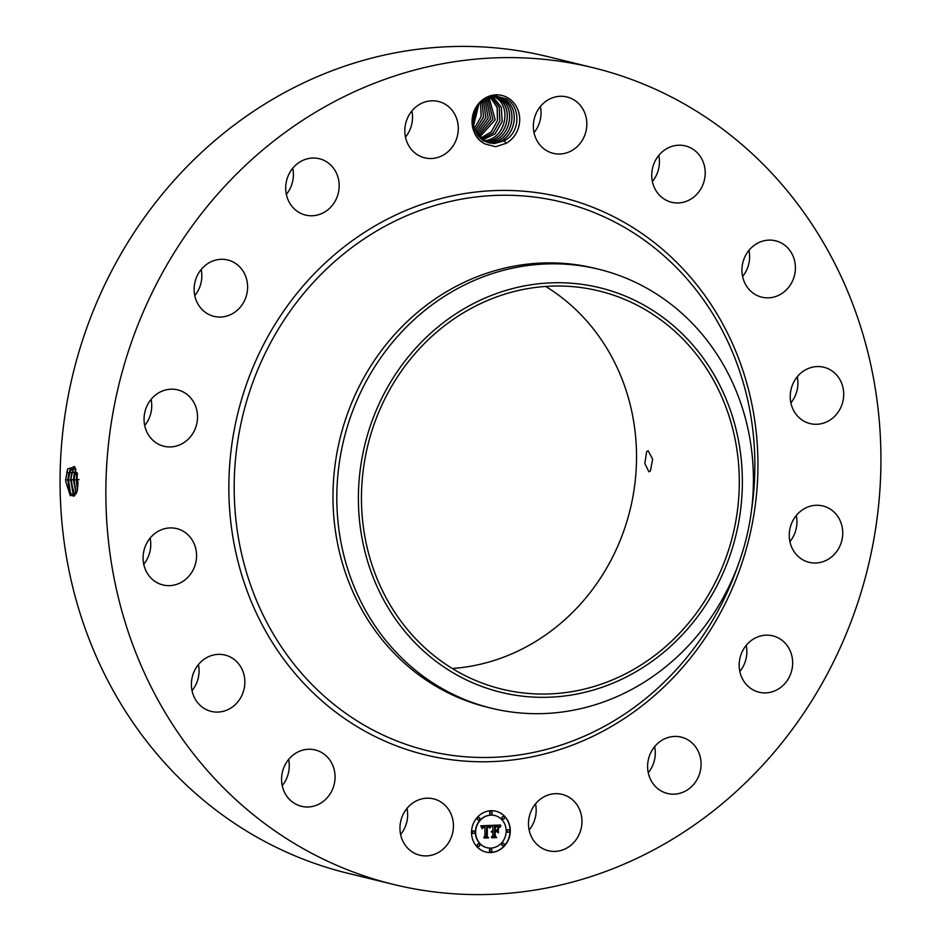 <?xml version="1.0" encoding="UTF-8"?>
<svg xmlns="http://www.w3.org/2000/svg" width="941" height="941" viewBox="0 0 941 941"><rect width="100%" height="100%" fill="white"/><g stroke="black" fill="none" stroke-linecap="round" stroke-linejoin="round"><path stroke-width="1.41" d="M545.709 286.452A204.938 187.941 -76.3 0 1 612.732 556.849A204.938 187.941 -76.3 0 1 452.28 668.486M715.501 581.985A204.938 187.941 -76.3 0 1 501.694 689.106A204.938 187.941 -76.3 0 1 385.257 398.09A204.938 187.941 -76.3 0 1 599.064 290.969A204.938 187.941 -76.3 0 1 715.501 581.985M719.559 384.798A208.243 190.976 -76.3 0 1 641.15 668.639A208.243 190.976 -76.3 0 1 381.211 595.277A208.243 190.976 -76.3 0 1 459.608 311.424A208.243 190.976 -76.3 0 1 719.559 384.798M646.667 451.621L644.82 463.454L648.867 471.782L650.443 470.923L652.631 459.09L648.137 450.774L646.667 451.621M363.061 387.374A225.958 207.208 -76.3 0 1 598.794 269.267A225.958 207.208 -76.3 0 1 728.675 374.565A225.958 207.208 -76.3 0 1 727.17 590.125A225.958 207.208 -76.3 0 1 491.449 708.232A225.958 207.208 -76.3 0 1 361.556 602.934A225.958 207.208 -76.3 0 1 363.061 387.374M491.449 708.232L487.603 707.291A225.958 207.208 -76.3 0 1 359.215 386.433A225.958 207.208 -76.3 0 1 594.947 268.326L598.794 269.267M832.103 664.711A420.38 385.516 -76.3 0 1 393.526 884.446A420.38 385.516 -76.3 0 1 154.689 287.487A420.38 385.516 -76.3 0 1 593.253 67.752A420.38 385.516 -76.3 0 1 832.103 664.711M485.262 144.044L495.695 146.714L506.152 143.314L504.258 140.809A23.313 21.384 -76.3 0 0 505.976 139.727C520.385 131.175 520.632 106.357 506.187 98.817L495.613 96.017C473.041 94.806 463.054 132.634 484.297 143.514L485.262 144.044A25.842 23.701 -76.3 0 1 484.297 143.538A25.842 23.701 -76.3 0 1 475.052 108.98A25.842 23.701 -76.3 0 1 507.458 97.605A25.842 23.701 -76.3 0 1 519.691 120.33A25.842 23.701 -76.3 0 1 506.152 143.314M439.694 801.273A29.006 26.595 -76.3 0 1 451.492 836.784A29.006 26.595 -76.3 0 1 419.804 855.216A29.006 26.595 -76.3 0 1 413.699 852.828A29.006 26.595 -76.3 0 1 401.901 817.306A29.006 26.595 -76.3 0 1 433.578 798.874A29.006 26.595 -76.3 0 1 439.694 801.273M287.358 796.956A29.006 26.595 -76.3 0 1 285.946 763.269A29.006 26.595 -76.3 0 1 315.2 749.942A29.006 26.595 -76.3 0 1 329.268 759.281A29.006 26.595 -76.3 0 1 330.679 792.981A29.006 26.595 -76.3 0 1 301.426 806.296A29.006 26.595 -76.3 0 1 287.358 796.956M192.399 692.235A29.006 26.595 -76.3 0 1 199.045 663.817A29.006 26.595 -76.3 0 1 225.005 655.042A29.006 26.595 -76.3 0 1 243.825 674.191A29.006 26.595 -76.3 0 1 237.179 702.621A29.006 26.595 -76.3 0 1 211.219 711.396A29.006 26.595 -76.3 0 1 192.399 692.235M143.255 554.614A29.006 26.595 -76.3 0 1 176.708 528.607A29.006 26.595 -76.3 0 1 196.387 558.942A29.006 26.595 -76.3 0 1 162.934 584.949A29.006 26.595 -76.3 0 1 143.255 554.614M147.419 405.042A29.006 26.595 -76.3 0 1 177.684 389.88A29.006 26.595 -76.3 0 1 194.164 431.072A29.006 26.595 -76.3 0 1 163.899 446.234A29.006 26.595 -76.3 0 1 147.419 405.042M204.256 266.291A29.006 26.595 -76.3 0 1 227.757 259.998A29.006 26.595 -76.3 0 1 247.048 281.171A29.006 26.595 -76.3 0 1 237.485 310.06A29.006 26.595 -76.3 0 1 213.983 316.352A29.006 26.595 -76.3 0 1 194.693 295.18A29.006 26.595 -76.3 0 1 204.256 266.291M305.107 159.476A29.006 26.595 -76.3 0 1 319.328 158.723A29.006 26.595 -76.3 0 1 339.183 185.495A29.006 26.595 -76.3 0 1 319.775 214.325A29.006 26.595 -76.3 0 1 305.554 215.077A29.006 26.595 -76.3 0 1 285.699 188.306A29.006 26.595 -76.3 0 1 305.107 159.476M434.624 100.863A29.006 26.595 -76.3 0 1 438.447 101.475A29.006 26.595 -76.3 0 1 457.832 133.904A29.006 26.595 -76.3 0 1 428.496 158.453A29.006 26.595 -76.3 0 1 424.673 157.829A29.006 26.595 -76.3 0 1 405.289 125.4A29.006 26.595 -76.3 0 1 434.624 100.863M573.093 99.37A29.006 26.595 -76.3 0 1 584.89 134.892A29.006 26.595 -76.3 0 1 553.202 153.324A29.006 26.595 -76.3 0 1 547.097 150.925A29.006 26.595 -76.3 0 1 535.3 115.414A29.006 26.595 -76.3 0 1 566.988 96.97A29.006 26.595 -76.3 0 1 573.093 99.37M699.422 155.241A29.006 26.595 -76.3 0 1 700.833 188.929A29.006 26.595 -76.3 0 1 671.58 202.256A29.006 26.595 -76.3 0 1 657.524 192.905A29.006 26.595 -76.3 0 1 656.112 159.217A29.006 26.595 -76.3 0 1 685.366 145.902A29.006 26.595 -76.3 0 1 699.422 155.241M794.392 259.963A29.006 26.595 -76.3 0 1 787.746 288.381A29.006 26.595 -76.3 0 1 761.787 297.156A29.006 26.595 -76.3 0 1 742.955 278.007A29.006 26.595 -76.3 0 1 749.601 249.577A29.006 26.595 -76.3 0 1 775.56 240.802A29.006 26.595 -76.3 0 1 794.392 259.963M843.536 397.572A29.006 26.595 -76.3 0 1 810.072 423.591A29.006 26.595 -76.3 0 1 790.405 393.256A29.006 26.595 -76.3 0 1 823.857 367.249A29.006 26.595 -76.3 0 1 843.536 397.572M839.372 547.156A29.006 26.595 -76.3 0 1 809.107 562.318A29.006 26.595 -76.3 0 1 792.628 521.126A29.006 26.595 -76.3 0 1 822.893 505.964A29.006 26.595 -76.3 0 1 839.372 547.156M782.536 685.907A29.006 26.595 -76.3 0 1 759.022 692.2A29.006 26.595 -76.3 0 1 739.732 671.027A29.006 26.595 -76.3 0 1 749.295 642.138A29.006 26.595 -76.3 0 1 772.808 635.845A29.006 26.595 -76.3 0 1 792.099 657.018A29.006 26.595 -76.3 0 1 782.536 685.907M681.684 792.722A29.006 26.595 -76.3 0 1 667.451 793.475A29.006 26.595 -76.3 0 1 647.608 766.703A29.006 26.595 -76.3 0 1 667.004 737.862A29.006 26.595 -76.3 0 1 681.237 737.121A29.006 26.595 -76.3 0 1 701.08 763.892A29.006 26.595 -76.3 0 1 681.684 792.722M552.167 851.334A29.006 26.595 -76.3 0 1 548.332 850.723A29.006 26.595 -76.3 0 1 528.948 818.294A29.006 26.595 -76.3 0 1 558.295 793.745A29.006 26.595 -76.3 0 1 562.118 794.369A29.006 26.595 -76.3 0 1 581.503 826.798A29.006 26.595 -76.3 0 1 552.167 851.334M510.293 830.95A21.02 19.279 -76.3 0 1 485.921 852.04A21.02 19.279 -76.3 0 1 471.535 832.303A21.02 19.279 -76.3 0 1 495.907 811.213A21.02 19.279 -76.3 0 1 510.293 830.95M393.526 884.446L347.747 873.248A420.38 385.516 -76.3 0 1 108.897 276.289A420.38 385.516 -76.3 0 1 547.474 56.554L593.253 67.752M65.599 481.11L70.352 495.813L76.739 492.425L77.397 489.896L78.032 482.874L74.786 466.865L67.681 468.912L65.611 479.839L67.752 468.771M406.994 808.378A29.006 26.595 -76.3 0 1 400.607 834.514M288.616 759.458A29.006 26.595 -76.3 0 1 282.229 785.582M198.41 664.558A29.006 26.595 -76.3 0 1 192.023 690.682M150.125 538.111A29.006 26.595 -76.3 0 1 150.595 547.744A29.006 26.595 -76.3 0 1 143.726 564.247M151.089 399.396A29.006 26.595 -76.3 0 1 148.372 419.874A29.006 26.595 -76.3 0 1 144.702 425.52M201.174 269.514A29.006 26.595 -76.3 0 1 194.787 295.639M292.745 168.239A29.006 26.595 -76.3 0 1 286.358 194.364M411.864 110.991A29.006 26.595 -76.3 0 1 405.477 137.115M540.393 106.486A29.006 26.595 -76.3 0 1 534.006 132.622M658.771 155.418A29.006 26.595 -76.3 0 1 652.384 181.542M748.977 250.318A29.006 26.595 -76.3 0 1 742.59 276.442M797.274 376.753A29.006 26.595 -76.3 0 1 797.745 386.386A29.006 26.595 -76.3 0 1 790.875 402.889M796.298 515.48A29.006 26.595 -76.3 0 1 793.581 535.958A29.006 26.595 -76.3 0 1 789.911 541.604M746.213 645.361A29.006 26.595 -76.3 0 1 739.826 671.486M654.642 746.636A29.006 26.595 -76.3 0 1 648.255 772.761M535.523 803.885A29.006 26.595 -76.3 0 1 529.136 830.009M485.791 852.017A21.02 19.279 103.7 0 0 510.046 830.891A21.02 19.279 103.7 0 0 495.778 811.177M74.704 466.748L73.786 466.583L68.811 473.1L67.834 480.016L69.328 491.578L73.433 496.295L76.762 492.331M505.976 139.727L494.425 143.491L489.085 142.914L484.097 140.974L473.617 127.564L474.934 110.144M489.097 142.914L494.672 143.491L504.258 140.809M494.719 815.506A16.562 15.185 103.7 0 0 494.601 815.482A16.562 15.185 103.7 0 0 475.405 832.103A16.562 15.185 103.7 0 0 486.732 847.653A16.562 15.185 103.7 0 0 486.85 847.676M491.226 811.671A1.27 1.164 103.7 0 0 489.626 812.906A1.27 1.164 103.7 0 0 490.614 814.13M508.411 829.762A1.27 1.164 103.7 0 0 506.811 830.997A1.27 1.164 103.7 0 0 507.811 832.22M503.435 816.717A1.27 1.164 103.7 0 0 501.835 817.952A1.27 1.164 103.7 0 0 502.835 819.176M490.955 849.064A1.27 1.164 103.7 0 0 489.367 850.299A1.27 1.164 103.7 0 0 490.355 851.523M503.247 843.16A1.27 1.164 103.7 0 0 501.647 844.395A1.27 1.164 103.7 0 0 502.647 845.618M473.77 830.974A1.27 1.164 103.7 0 0 472.17 832.209A1.27 1.164 103.7 0 0 473.17 833.432M478.934 817.576A1.27 1.164 103.7 0 0 477.334 818.811A1.27 1.164 103.7 0 0 478.334 820.034M478.746 844.018A1.27 1.164 103.7 0 0 477.146 845.253A1.27 1.164 103.7 0 0 478.146 846.477M73.821 466.583L69.799 470.429L67.905 480.016L70.257 493.59L73.469 496.295M70.716 494.378L68.434 479.745L70.199 469.594M479.098 103.839L493.625 96.805L499.012 97.335L503.8 99.228C522.737 108.356 514.127 143.585 492.096 142.914L487.92 142.597M499.012 97.335L503.823 99.24C522.667 108.309 514.268 143.361 492.343 142.914L487.944 142.597M475.64 832.162A16.562 15.185 103.7 0 0 486.979 847.712A16.562 15.185 103.7 0 0 506.176 831.091A16.562 15.185 103.7 0 0 494.848 815.541A16.562 15.185 103.7 0 0 475.64 832.162M489.873 812.977A1.27 1.164 103.7 0 0 490.743 814.165A1.27 1.164 103.7 0 0 492.214 812.895A1.27 1.164 103.7 0 0 491.343 811.695A1.27 1.164 103.7 0 0 489.873 812.977M507.058 831.056A1.27 1.164 103.7 0 0 507.928 832.256A1.27 1.164 103.7 0 0 509.41 830.974A1.27 1.164 103.7 0 0 508.54 829.786A1.27 1.164 103.7 0 0 507.058 831.056M502.082 818.023A1.27 1.164 103.7 0 0 502.953 819.211A1.27 1.164 103.7 0 0 504.423 817.941A1.27 1.164 103.7 0 0 503.553 816.741A1.27 1.164 103.7 0 0 502.082 818.023M489.602 850.358A1.27 1.164 103.7 0 0 490.473 851.558A1.27 1.164 103.7 0 0 491.955 850.276A1.27 1.164 103.7 0 0 491.084 849.088A1.27 1.164 103.7 0 0 489.602 850.358M501.894 844.453A1.27 1.164 103.7 0 0 502.765 845.653A1.27 1.164 103.7 0 0 504.247 844.371A1.27 1.164 103.7 0 0 503.376 843.183A1.27 1.164 103.7 0 0 501.894 844.453M474.758 832.197A1.27 1.164 103.7 0 0 473.888 830.997A1.27 1.164 103.7 0 0 472.417 832.279A1.27 1.164 103.7 0 0 473.288 833.467A1.27 1.164 103.7 0 0 474.758 832.197M479.934 818.799A1.27 1.164 103.7 0 0 479.063 817.6A1.27 1.164 103.7 0 0 477.581 818.882A1.27 1.164 103.7 0 0 478.451 820.07A1.27 1.164 103.7 0 0 479.934 818.799M479.745 845.23A1.27 1.164 103.7 0 0 478.875 844.042A1.27 1.164 103.7 0 0 477.393 845.312A1.27 1.164 103.7 0 0 478.263 846.512A1.27 1.164 103.7 0 0 479.745 845.23M74.951 467.112L71.61 473.064L70.646 479.922L74.798 495.684L73.045 493.413L70.704 479.922L72.998 469.571M490.896 825.504L489.708 828.186L488.802 826.551L486.756 826.339L486.579 836.255L487.579 837.208L483.709 837.349L484.897 836.231L484.968 827.139L483.392 827.374L482.474 828.68L483.062 827.304L484.968 826.457L482.674 826.868L482.027 828.609L480.816 825.822L490.967 825.375L489.543 827.88M491.367 826.104L490.402 827.504M489.085 827.351L487.332 827.057L487.262 836.255L488.591 837.925L484.274 838.078L488.132 837.69L487.003 836.337L487.073 826.81L489.085 827.351M500.53 825.034L499.118 827.821L497.777 826.127L494.566 825.998L494.543 830.28L495.084 826.48L498.601 827.292L495.295 826.727L495.272 830.256L496.554 830.209L497.918 828.621L497.883 832.444L496.472 830.974L494.531 831.044L494.507 835.655L495.578 836.808L491.425 836.949L492.813 835.714L492.837 831.785L491.531 832.162L492.837 831.103L491.167 831.691L492.849 830.338L492.872 826.48L491.743 825.339L500.53 825.034M500.93 825.88L500.177 827.068M498.507 832.867L498.307 828.786L498.507 832.867M495.26 831.785L495.237 835.702L496.707 837.643L491.59 837.572L496.236 837.408L495.025 835.82L495.048 831.55L497.001 831.726M74.974 467.148L71.681 473.052L70.704 479.922M497.824 97.088L501.471 98.664L497.836 97.088M484.968 827.139L484.121 827.092M487.579 837.208L483.78 837.278M486.579 836.255L487.332 837.149M486.756 826.339L486.344 836.184M488.591 837.925L484.215 838.008M487.262 836.255L488.355 837.866M487.332 827.057L487.015 836.196M495.578 836.808L491.496 836.878M494.507 835.655L495.331 836.737M494.531 831.044L494.26 835.596M496.472 830.974L494.296 830.985M497.671 828.903L497.648 832.197M494.543 830.28L494.566 825.998M495.707 825.975L494.637 825.939M496.189 825.951L495.46 825.916M496.707 837.643L491.743 837.749M495.237 835.702L496.46 837.584M472.7 119.166L474.852 110.32M472.688 119.26L474.899 110.238M73.504 494.201L71.234 479.651L73.445 479.839L76.127 493.872M489.767 142.35L490.026 142.35C511.951 142.785 520.349 107.744 501.506 98.676C520.408 107.78 511.798 143.02 489.767 142.35M75.974 469.112L74.41 473.017L73.445 479.839M75.998 469.183L74.48 473.017L73.516 479.839L76.15 493.813L74.045 479.569L75.786 469.547M496.648 96.911L499.177 98.099C518.02 107.18 509.622 142.22 487.697 141.785L487.45 141.785C509.469 142.456 518.079 107.215 499.142 98.087L496.636 96.911M477.075 106.415L472.829 123.706L477.052 106.462M74.48 473.017L75.127 471.676L77.209 472.97L76.256 479.757L77.362 490.038M77.28 472.97L76.315 479.745L77.397 489.896M495.436 96.817L496.848 97.535C515.692 106.604 507.293 141.656 485.368 141.209L485.121 141.209C507.14 141.879 515.75 106.639 496.813 97.523L495.425 96.817M473.358 126.6L478.863 104.11M473.347 126.564L478.84 104.133M77.574 488.885L76.844 479.475L77.385 474.135M474.041 128.87L481.192 116.543L480.498 102.428L481.157 116.543L474.029 128.846M482.792 140.644C504.823 141.315 513.433 106.074 494.484 96.958C513.363 106.039 504.964 141.079 483.039 140.644M474.805 130.775L483.521 117.107L482.051 101.122M474.793 130.752L483.486 117.107L482.027 101.146M482.415 139.927L495.013 133.928L502.141 121.471L501.318 107.286L492.943 96.852L501.341 107.286L502.176 121.483L495.037 133.94L482.427 139.938M475.628 132.434L485.85 117.672L483.545 100.075M475.617 132.41L485.815 117.66L483.521 100.099M481.369 139.174L493.155 132.893L499.812 120.93L499.224 107.368L491.673 96.994L499.248 107.368L499.847 120.93L493.19 132.904L481.38 139.186M476.511 133.881L488.179 118.225L484.98 99.228L488.144 118.213L476.499 133.869M480.333 138.315L491.296 131.846L497.483 120.377L497.119 107.474L490.39 97.229L497.142 107.474L497.507 120.389L491.331 131.858L480.357 138.339M477.416 135.163L490.473 118.754L486.368 98.546L490.508 118.766L477.428 135.186M479.334 137.374L495.142 119.836L489.073 97.558L495.178 119.848L479.345 137.386M478.357 136.327L492.813 119.295L487.732 97.993L492.849 119.307L478.369 136.351M738.062 565.153A282.394 258.975 -76.3 0 1 722.053 603.075A282.394 258.975 -76.3 0 1 367.978 727.322A282.394 258.975 -76.3 0 1 266.985 349.676A282.394 258.975 -76.3 0 1 579.797 207.291A282.394 258.975 -76.3 0 1 751.553 510.01M262.174 347.347A286.97 263.162 -76.3 0 1 621.977 221.088A286.97 263.162 -76.3 0 1 724.605 604.851A286.97 263.162 -76.3 0 1 364.814 731.11A286.97 263.162 -76.3 0 1 262.174 347.347M65.611 479.839L67.834 480.016M66.646 471.982L68.811 473.1M67.905 480.016L70.646 479.922M68.881 473.1L69.528 471.759L71.61 473.064M71.681 473.052L72.328 471.723L74.41 473.017M73.516 479.839L76.256 479.757M76.315 479.745L79.056 479.663"/></g></svg>
